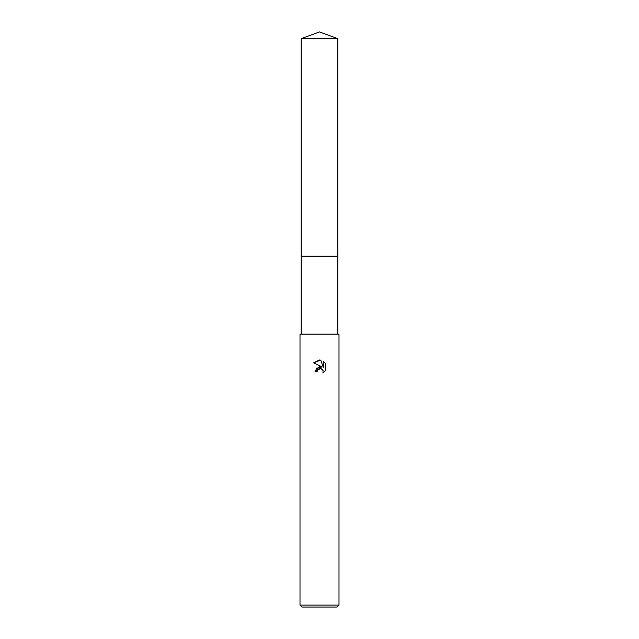 <?xml version="1.0" encoding="UTF-8"?>
<svg xmlns="http://www.w3.org/2000/svg" width="639" height="639" viewBox="0 0 639 639"><rect width="100%" height="100%" fill="white"/><g stroke="black" fill="none" stroke-linecap="round" stroke-linejoin="round"><path stroke-width="0.48" stroke-dasharray="3.19 2.4" d="M338.997 334.125L300.003 334.125M338.997 605.101L300.003 605.101M337.049 607.05L301.951 607.05M325.291 370.884L325.291 363.192M316.321 368.288L315.019 371.738L317.064 371.738M313.709 362.832L321.984 366.914M323.286 361.163L323.286 367.393L320.754 360.116M319.5 334.125L301.177 334.125L319.5 334.125M337.823 38.62L301.177 38.62"/><path stroke-width="0.96" d="M301.177 38.62L337.823 38.62L319.5 31.95L301.177 38.62L301.169 256.143L337.831 256.143L337.823 334.125M317.391 370.324L318.989 368.839L321.369 368.839L323.054 370.524L322.967 373.112L325.291 370.876L322.959 373.112L323.054 370.524L321.369 368.839L320.179 368.607L317.391 370.324L317.064 371.738L315.019 371.738L319.5 366.61L321.984 366.914L313.709 362.832L319.5 359.981L320.754 360.116L323.286 367.393L323.286 361.163L325.291 363.192L325.291 370.884M319.5 605.101L338.997 605.101L338.997 334.125L300.003 334.125L300.003 605.101L319.5 605.101M300.003 605.101L301.951 607.05L337.049 607.05L338.997 605.101M317.064 371.738L317.271 370.596M321.984 366.914L316.321 368.288M325.291 363.192L323.286 361.163M320.754 360.116L313.709 362.832M301.177 334.125L301.177 256.143L337.831 256.143L337.823 38.62"/></g></svg>
